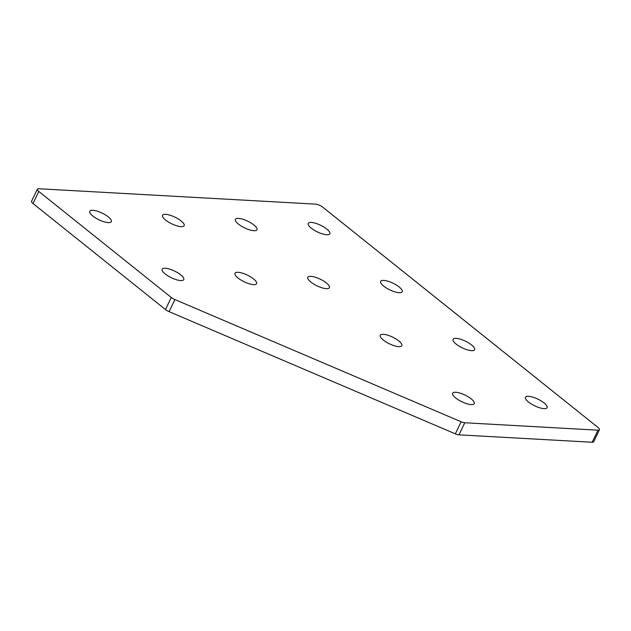 <?xml version="1.0" encoding="UTF-8"?>
<svg xmlns="http://www.w3.org/2000/svg" width="631" height="631" viewBox="0 0 631 631"><rect width="100%" height="100%" fill="white"/><g stroke="black" fill="none" stroke-linecap="round" stroke-linejoin="round"><path stroke-width="0.95" d="M165.464 309.545A5.64 1.743 25.7 0 0 169.092 311.651L174.905 299.575A5.64 1.743 -154.3 0 1 171.277 297.469L165.464 309.545L32.986 203.521L38.799 191.445A5.64 1.743 -154.3 0 1 37.363 189.197A5.64 1.743 -154.3 0 1 38.822 188.748L315.547 204.136A5.64 1.743 -154.3 0 1 322.812 207.236L598.014 427.479A5.64 1.743 -154.3 0 1 599.45 429.719A5.64 1.743 -154.3 0 1 597.991 430.176L592.178 442.252A5.64 1.743 25.7 0 0 593.637 441.803L599.45 429.719M174.905 299.575L461.143 421.776L455.33 433.852L169.092 311.651M455.33 433.852A5.64 1.743 25.7 0 0 458.966 434.846L464.779 422.77A5.64 1.743 -154.3 0 1 461.143 421.776M464.779 422.77L597.991 430.176M38.799 191.445L171.277 297.469M108.232 222.609A11.981 3.699 -154.3 0 1 95.62 217.979A11.981 3.699 -154.3 0 1 89.744 211.251A11.981 3.699 -154.3 0 1 102.143 213.112A11.981 3.699 -154.3 0 1 111.332 221.647A11.981 3.699 -154.3 0 1 108.232 222.609M326.708 234.756A11.981 3.699 -154.3 0 1 314.088 230.126A11.981 3.699 -154.3 0 1 308.22 223.398A11.981 3.699 -154.3 0 1 320.619 225.259A11.981 3.699 -154.3 0 1 329.808 233.793A11.981 3.699 -154.3 0 1 326.708 234.756M543.969 408.636A11.981 3.699 -154.3 0 1 531.349 404.006A11.981 3.699 -154.3 0 1 525.481 397.278A11.981 3.699 -154.3 0 1 537.88 399.139A11.981 3.699 -154.3 0 1 547.069 407.665A11.981 3.699 -154.3 0 1 543.969 408.636M253.883 230.701A11.981 3.699 -154.3 0 1 241.263 226.079A11.981 3.699 -154.3 0 1 235.395 219.351A11.981 3.699 -154.3 0 1 247.794 221.213A11.981 3.699 -154.3 0 1 256.983 229.739A11.981 3.699 -154.3 0 1 253.883 230.701M181.058 226.655A11.981 3.699 -154.3 0 1 168.438 222.025A11.981 3.699 -154.3 0 1 162.569 215.305A11.981 3.699 -154.3 0 1 174.968 217.159A11.981 3.699 -154.3 0 1 184.157 225.693A11.981 3.699 -154.3 0 1 181.058 226.655M399.123 292.713A11.981 3.699 -154.3 0 1 386.511 288.083A11.981 3.699 -154.3 0 1 380.635 281.363A11.981 3.699 -154.3 0 1 393.034 283.216A11.981 3.699 -154.3 0 1 402.223 291.751A11.981 3.699 -154.3 0 1 399.123 292.713M471.546 350.67A11.981 3.699 -154.3 0 1 458.934 346.048A11.981 3.699 -154.3 0 1 453.058 339.32A11.981 3.699 -154.3 0 1 465.457 341.182A11.981 3.699 -154.3 0 1 474.646 349.708A11.981 3.699 -154.3 0 1 471.546 350.67M326.306 288.667A11.981 3.699 -154.3 0 1 313.686 284.037A11.981 3.699 -154.3 0 1 307.818 277.309A11.981 3.699 -154.3 0 1 320.217 279.17A11.981 3.699 -154.3 0 1 329.398 287.704A11.981 3.699 -154.3 0 1 326.306 288.667M253.481 284.613A11.981 3.699 -154.3 0 1 240.861 279.99A11.981 3.699 -154.3 0 1 234.992 273.262A11.981 3.699 -154.3 0 1 247.391 275.124A11.981 3.699 -154.3 0 1 256.58 283.65A11.981 3.699 -154.3 0 1 253.481 284.613M180.655 280.566A11.981 3.699 -154.3 0 1 168.035 275.936A11.981 3.699 -154.3 0 1 162.167 269.216A11.981 3.699 -154.3 0 1 174.566 271.07A11.981 3.699 -154.3 0 1 183.755 279.604A11.981 3.699 -154.3 0 1 180.655 280.566M398.721 346.624A11.981 3.699 -154.3 0 1 386.109 341.994A11.981 3.699 -154.3 0 1 380.233 335.274A11.981 3.699 -154.3 0 1 392.632 337.128A11.981 3.699 -154.3 0 1 401.821 345.662A11.981 3.699 -154.3 0 1 398.721 346.624M471.144 404.581A11.981 3.699 -154.3 0 1 458.524 399.959A11.981 3.699 -154.3 0 1 452.656 393.231A11.981 3.699 -154.3 0 1 465.055 395.093A11.981 3.699 -154.3 0 1 474.244 403.619A11.981 3.699 -154.3 0 1 471.144 404.581M37.363 189.197L31.55 201.281A5.64 1.743 25.7 0 0 32.986 203.521M592.178 442.252L458.966 434.846"/></g></svg>
